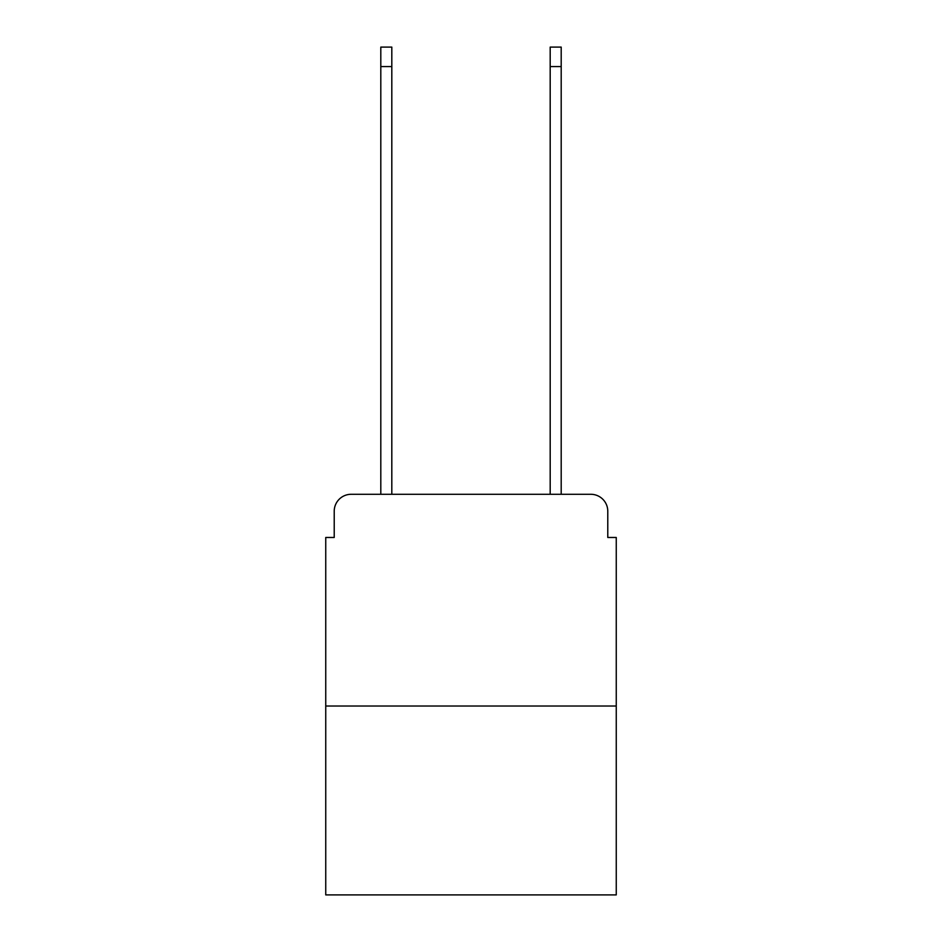 <?xml version="1.0" encoding="UTF-8"?>
<svg xmlns="http://www.w3.org/2000/svg" width="942" height="942" viewBox="0 0 942 942"><rect width="100%" height="100%" fill="white"/><g stroke="black" fill="none" stroke-linecap="round" stroke-linejoin="round"><path stroke-width="1.41" d="M334.222 511.235L334.222 537.482L334.222 511.235A16.944 16.944 0 0 1 351.154 494.291L380.803 494.291L380.803 47.1L391.813 47.1L391.813 494.291L550.187 494.291L550.187 47.1L561.197 47.1L561.197 494.291L590.846 494.291L351.154 494.291M616.256 706.029L325.744 706.029L325.744 894.9L616.256 894.9L616.256 537.482L607.778 537.482L607.778 511.235A16.944 16.944 0 0 0 590.846 494.291M325.744 706.029L325.744 537.482L334.222 537.482M607.778 537.482L607.778 511.235M380.803 66.576L391.813 66.576M561.197 66.576L550.187 66.576"/></g></svg>
